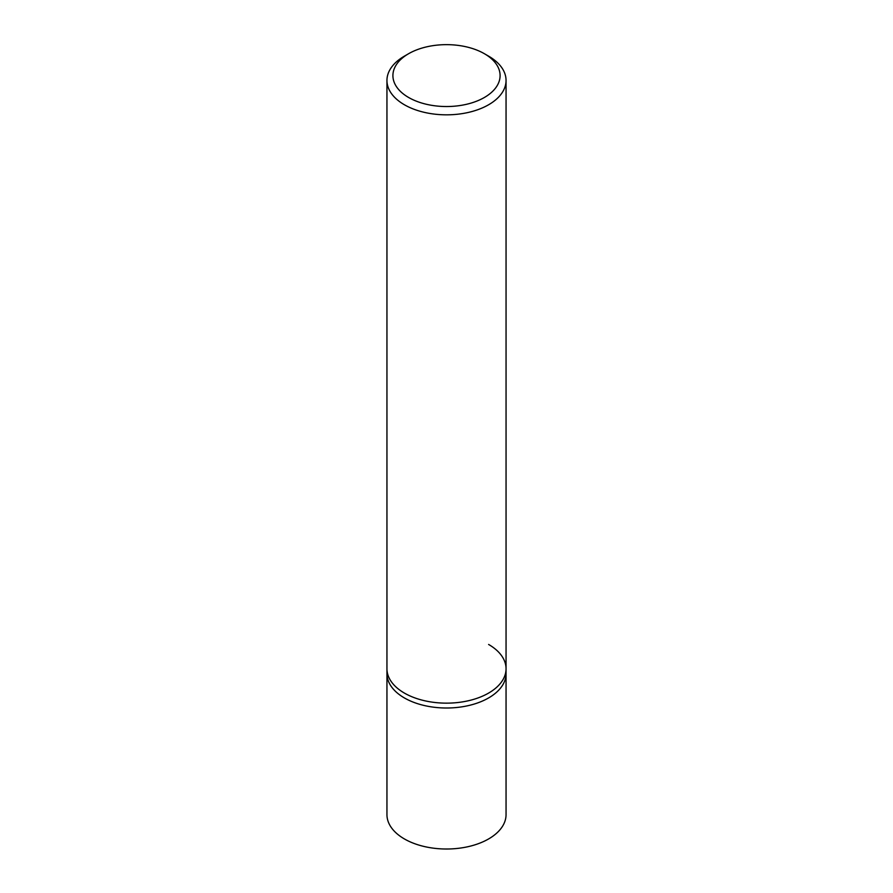 <?xml version="1.0" encoding="UTF-8"?>
<svg xmlns="http://www.w3.org/2000/svg" width="893" height="893" viewBox="0 0 893 893"><rect width="100%" height="100%" fill="white"/><g stroke="black" fill="none" stroke-linecap="round" stroke-linejoin="round"><path stroke-width="1.34" d="M408.603 53.714L404.395 56.147A59.552 34.38 0 0 0 386.948 80.459A59.552 34.38 0 0 0 404.395 104.76A59.552 34.38 0 0 0 469.283 112.217A59.552 34.38 0 0 0 506.052 80.459A59.552 34.38 0 0 0 488.605 56.147L484.397 53.714A53.591 30.942 180 0 1 484.397 97.471A53.591 30.942 180 0 1 408.603 97.471A53.591 30.942 180 0 1 408.603 53.714A53.591 30.942 180 0 1 484.397 53.714L488.605 56.147M488.605 644.456A59.552 34.38 180 0 1 506.052 668.768A59.552 34.38 180 0 1 469.283 700.536A59.552 34.38 180 0 1 404.395 693.08A59.552 34.38 180 0 1 386.948 668.768L386.948 673.635A59.552 34.38 0 0 0 404.395 697.935A59.552 34.38 0 0 0 469.283 705.392A59.552 34.38 0 0 0 506.052 673.635L506.052 814.628A59.552 34.38 0 0 1 469.283 846.397A59.552 34.38 0 0 1 404.395 838.94A59.552 34.38 0 0 1 386.948 814.628L386.948 673.635A59.552 34.38 0 0 0 404.395 697.935A59.552 34.38 0 0 0 469.283 705.392A59.552 34.38 0 0 0 506.052 673.635L506.052 668.768A59.552 34.38 180 0 1 469.283 700.536A59.552 34.38 180 0 1 404.395 693.08A59.552 34.38 180 0 1 386.948 668.768L386.948 80.459M506.052 80.459L506.052 668.768"/></g></svg>
